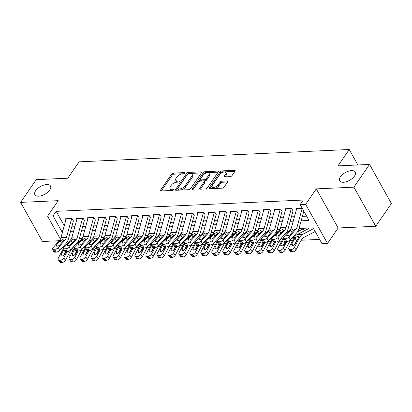 <?xml version="1.0" encoding="UTF-8"?>
<svg xmlns="http://www.w3.org/2000/svg" width="412" height="412" viewBox="0 0 412 412"><rect width="100%" height="100%" fill="white"/><g stroke="black" fill="none" stroke-linecap="round" stroke-linejoin="round"><path stroke-width="0.62" d="M185.091 173.179A0.958 0.479 -29.2 0 0 185.173 172.746A0.958 0.479 -29.2 0 0 184.767 172.587L173.313 173.112A1.37 0.68 -29.2 0 0 171.624 174.055L160.567 190.123A1.37 0.68 -29.2 0 0 160.448 190.741A1.37 0.68 -29.2 0 0 161.03 190.967L172.484 190.442A0.958 0.479 -29.2 0 0 173.668 189.783A0.958 0.479 -29.2 0 0 173.751 189.35A0.958 0.479 -29.2 0 0 173.344 189.196L171.861 189.263A4.383 2.178 -29.2 0 1 170.002 188.542A4.383 2.178 -29.2 0 1 170.377 186.564L171.299 185.225A4.383 2.178 -29.2 0 1 176.712 182.207L178.195 182.14A0.958 0.479 -29.2 0 0 179.38 181.481A0.958 0.479 -29.2 0 0 179.462 181.048A0.958 0.479 -29.2 0 0 179.055 180.894L177.572 180.961A4.383 2.178 -29.2 0 1 175.713 180.24A4.383 2.178 -29.2 0 1 176.089 178.262L177.011 176.923A4.383 2.178 -29.2 0 1 182.428 173.905L183.907 173.838A0.958 0.479 -29.2 0 0 185.091 173.179L184.767 172.587M340.42 176.774A8.93 4.439 -29.2 0 0 339.653 180.806A8.93 4.439 -29.2 0 0 346.451 181.702A8.93 4.439 -29.2 0 0 354.474 176.13A8.93 4.439 -29.2 0 0 355.242 172.092A8.93 4.439 -29.2 0 0 348.444 171.201A8.93 4.439 -29.2 0 0 340.42 176.774M35.669 190.684A8.93 4.439 -29.2 0 0 34.907 194.722A8.93 4.439 -29.2 0 0 41.705 195.612A8.93 4.439 -29.2 0 0 49.728 190.045A8.93 4.439 -29.2 0 0 50.496 186.008A8.93 4.439 -29.2 0 0 43.698 185.117A8.93 4.439 -29.2 0 0 35.669 190.684M230.267 176.609A1.37 0.68 -29.2 0 0 231.956 175.667L235.061 171.16A1.37 0.68 -29.2 0 0 235.18 170.537A1.37 0.68 -29.2 0 0 234.598 170.316L221.877 170.892A1.37 0.68 -29.2 0 0 220.183 171.835L209.126 187.903A1.37 0.68 -29.2 0 0 209.008 188.526A1.37 0.68 -29.2 0 0 209.59 188.748L222.31 188.166A1.37 0.68 -29.2 0 0 224.004 187.228L227.748 181.78A1.37 0.68 -29.2 0 0 227.867 181.162A1.37 0.68 -29.2 0 0 227.285 180.935L221.841 181.187A1.37 0.68 -29.2 0 0 220.152 182.13L218.293 184.828A3.662 1.823 -29.2 0 1 215.002 187.115A3.662 1.823 -29.2 0 1 212.211 186.749A3.662 1.823 -29.2 0 1 212.525 185.091L219.802 174.513A3.662 1.823 -29.2 0 1 223.098 172.226A3.662 1.823 -29.2 0 1 225.884 172.592A3.662 1.823 -29.2 0 1 225.57 174.25L224.36 176.012A1.37 0.68 -29.2 0 0 224.241 176.63A1.37 0.68 -29.2 0 0 224.823 176.856L230.267 176.609M369.549 164.429L391.4 203.533L375.754 226.27L353.903 187.166L369.549 164.429L337.974 165.871L349.237 149.505L79.083 161.839L67.82 178.205L36.246 179.647L20.6 202.385L58.21 200.67L47.576 216.13L53.066 215.878L56.192 211.33L303.289 200.047L300.157 204.594L305.647 204.347L327.504 243.451L322.014 243.698L313.151 227.846L299.04 228.49M353.903 187.166L316.287 188.887L305.647 204.347M201.535 172.69A1.37 0.68 -29.2 0 0 201.653 172.072A1.37 0.68 -29.2 0 0 201.071 171.845L188.351 172.427A1.37 0.68 -29.2 0 0 186.662 173.37L175.605 189.438A1.37 0.68 -29.2 0 0 175.486 190.056A1.37 0.68 -29.2 0 0 176.068 190.277L188.789 189.7A1.37 0.68 -29.2 0 0 190.478 188.758L201.535 172.69L201.071 171.845M218.144 172.149L205.706 172.716L205.114 171.66L217.835 171.078A1.37 0.68 -29.2 0 1 218.417 171.304A1.37 0.68 -29.2 0 1 218.298 171.922L207.241 187.99A1.37 0.68 -29.2 0 1 205.547 188.933L200.103 189.18L199.64 188.341A1.37 0.68 -29.2 0 0 199.521 188.959A1.37 0.68 -29.2 0 0 200.103 189.18M199.64 188.341L204.125 181.821A1.37 0.68 -29.2 0 0 204.244 181.203A1.37 0.68 -29.2 0 0 203.662 180.976L200.052 181.141A1.37 0.68 -29.2 0 0 198.357 182.083L193.692 188.871A0.958 0.479 -29.2 0 1 192.826 189.469A0.958 0.479 -29.2 0 1 192.1 189.371A0.958 0.479 -29.2 0 1 192.183 188.938L203.42 172.602A1.37 0.68 -29.2 0 1 205.114 171.66M20.6 202.385L42.451 241.489L59.292 240.721M314.655 231.776L315.329 231.745M73.485 221.11L72.007 218.468L65.42 218.767L65.93 219.678M84.465 220.605L82.987 217.963L76.4 218.267L76.91 219.179M95.45 220.106L93.972 217.464L87.38 217.763L87.895 218.679M106.43 219.606L104.952 216.959L98.365 217.263L98.875 218.175M117.41 219.102L115.937 216.46L109.345 216.763L109.855 217.675M128.395 218.602L126.917 215.96L120.33 216.259L120.84 217.175M139.374 218.097L137.896 215.455L131.31 215.759L131.819 216.671M150.359 217.598L148.881 214.956L142.289 215.255L142.804 216.171M161.339 217.098L159.861 214.456L153.274 214.755L153.784 215.667M172.319 216.594L170.846 213.952L164.254 214.255L164.764 215.167M183.304 216.094L181.826 213.452L175.239 213.751L175.749 214.667M194.284 215.594L192.806 212.953L186.219 213.251L186.729 214.163M205.269 215.09L203.791 212.448L197.199 212.752L197.714 213.663M216.249 214.59L214.77 211.948L208.184 212.247L208.693 213.164M227.228 214.091L225.755 211.449L219.163 211.747L219.673 212.659M238.213 213.586L236.735 210.944L230.148 211.248L230.658 212.159M249.193 213.086L247.715 210.444L241.128 210.743L241.638 211.66M260.178 212.587L258.7 209.94L252.108 210.244L252.623 211.155M271.158 212.082L269.68 209.44L263.093 209.744L263.603 210.656M282.138 211.583L280.665 208.941L274.073 209.239L274.583 210.156M293.123 211.078L291.644 208.436L285.058 208.74L285.567 209.651M56.192 211.33L64.257 225.755M71.765 226.878L74.83 226.734M82.745 226.373L85.809 226.234M93.73 225.874L96.794 225.735M104.71 225.374L107.774 225.23M115.695 224.87L118.759 224.731M126.675 224.37L129.739 224.231M137.654 223.87L140.719 223.726M148.639 223.366L151.704 223.227M159.619 222.866L162.683 222.727M170.604 222.362L173.668 222.222M181.584 221.862L184.648 221.723M192.564 221.362L195.628 221.223M203.549 220.858L206.613 220.719M214.528 220.358L217.593 220.219M225.513 219.859L228.578 219.714M236.493 219.354L239.557 219.215M247.473 218.854L250.542 218.715M258.458 218.355L261.522 218.211M269.438 217.85L272.502 217.711M280.423 217.351L283.487 217.212M291.402 216.851L294.467 216.707M302.382 216.346L306.616 216.156M296.547 209.152L296.037 208.235L302.037 207.962M81.437 250.28L83.96 250.161M92.417 249.775L94.945 249.662M103.402 249.275L105.925 249.162M114.382 248.776L116.905 248.657M125.366 248.271L127.89 248.158M136.346 247.772L138.87 247.658M147.331 247.272L149.855 247.154M158.311 246.767L160.835 246.654M169.291 246.268L171.814 246.155M180.276 245.768L182.799 245.65M191.256 245.264L193.779 245.15M202.24 244.764L204.764 244.646M213.22 244.259L215.744 244.146M224.2 243.76L226.724 243.647M235.185 243.26L237.709 243.142M246.165 242.756L248.688 242.642M257.15 242.256L259.673 242.143M268.13 241.756L270.653 241.638M279.109 241.252L281.633 241.138M290.094 240.752L292.618 240.639M296.599 240.453L297.119 240.433M301.074 240.253L319.609 239.403M304.205 230.911L303.459 229.577M357.879 164.965L349.237 149.505M316.287 188.887L338.144 227.985L375.754 226.27M338.144 227.985L327.504 243.451M70.596 255.177L69.427 255.229L68.747 254.013M301.157 220.806L309.015 220.451L300.157 204.594M53.066 215.878L61.924 231.729L62.619 231.698M70.534 231.338L73.604 231.199M81.519 230.833L84.584 230.694M92.499 230.334L95.563 230.195M103.484 229.834L106.548 229.695M114.464 229.33L117.528 229.19M125.444 228.83L128.513 228.691M136.429 228.33L139.493 228.186M147.408 227.826L150.473 227.687M158.393 227.326L161.458 227.187M169.373 226.827L172.437 226.682M180.353 226.322L183.422 226.183M191.338 225.822L194.402 225.683M202.318 225.318L205.382 225.179M213.303 224.818L216.367 224.679M224.282 224.319L227.347 224.18M235.267 223.814L238.332 223.675M246.247 223.314L249.312 223.175M257.227 222.815L260.291 222.676M268.212 222.31L271.276 222.171M279.192 221.81L282.256 221.671M290.177 221.311L293.241 221.167M64.571 246.541L64.045 245.598M60.425 239.125L47.576 216.13M67.408 241.54L68.047 242.683M71.6 249.044L72.749 251.099M290.908 228.861L288.06 228.995M279.928 229.366L277.075 229.494M268.943 229.865L266.095 229.994M257.964 230.365L255.116 230.499M246.979 230.869L244.131 230.998M235.999 231.369L233.151 231.498M225.019 231.868L222.166 232.002M214.034 232.373L211.186 232.502M203.054 232.873L200.201 233.001M192.069 233.372L189.221 233.506M181.089 233.877L178.242 234.006M170.11 234.377L167.257 234.505M159.125 234.881L156.277 235.01M148.145 235.381L145.292 235.51M137.16 235.88L134.312 236.014M126.18 236.385L123.332 236.514M115.2 236.885L112.347 237.013M104.215 237.384L101.367 237.518M93.236 237.889L90.383 238.018M82.251 238.388L79.403 238.517M71.271 238.888L68.423 239.022M63.067 230.066L61.924 231.729M175.713 180.24L176.305 181.295A4.383 2.178 -29.2 0 0 178.164 182.016L177.572 180.961M178.746 181.991L178.164 182.016M170.002 188.542L170.594 189.597A4.383 2.178 -29.2 0 0 172.453 190.318L171.861 189.263M173.035 190.293L172.453 190.318M184.463 173.689L173.905 174.168A1.37 0.68 -29.2 0 0 172.216 175.11L161.313 190.952M201.38 172.916L188.943 173.483A1.37 0.68 -29.2 0 0 187.249 174.425L176.351 190.267M188.681 173.622A0.958 0.479 -29.2 0 0 187.496 174.281L177.788 188.387A0.958 0.479 -29.2 0 0 177.706 188.82A0.958 0.479 -29.2 0 0 178.113 188.974L179.673 188.902A4.383 2.178 -29.2 0 0 185.091 185.889L191.724 176.248A4.383 2.178 -29.2 0 0 192.1 174.271A4.383 2.178 -29.2 0 0 190.241 173.55L188.681 173.622M177.706 188.82L178.298 189.875A0.958 0.479 -29.2 0 0 178.705 190.03L178.113 188.974M192.1 174.271L192.692 175.327A4.383 2.178 -29.2 0 1 192.316 177.304L185.683 186.945A4.383 2.178 -29.2 0 1 180.265 189.963L178.705 190.03M200.387 189.17L204.718 182.877A1.37 0.68 -29.2 0 0 204.836 182.258L204.244 181.203M193.285 189.247L204.012 173.658L203.42 172.602M208.781 175.059A3.662 1.823 -29.2 0 0 209.095 173.406A3.662 1.823 -29.2 0 0 206.304 173.035A3.662 1.823 -29.2 0 0 203.013 175.321L200.448 179.05A1.37 0.68 -29.2 0 0 200.33 179.668A1.37 0.68 -29.2 0 0 200.912 179.895L204.522 179.73A1.37 0.68 -29.2 0 0 206.216 178.787L208.781 175.059L209.368 176.115A3.662 1.823 -29.2 0 0 209.682 174.461L209.095 173.406M200.33 179.668L200.922 180.724A1.37 0.68 -29.2 0 0 201.499 180.95L200.912 179.895M209.368 176.115L206.803 179.843A1.37 0.68 -29.2 0 1 205.114 180.786L201.499 180.95M205.706 172.716A1.37 0.68 -29.2 0 0 204.012 173.658M225.884 172.592L226.476 173.653A3.662 1.823 -29.2 0 1 226.162 175.306L225.107 176.846M212.211 186.749L212.803 187.805A3.662 1.823 -29.2 0 0 215.589 188.171A3.662 1.823 -29.2 0 0 218.885 185.884L218.293 184.828M227.594 182.006L222.434 182.243A1.37 0.68 -29.2 0 0 220.739 183.185L218.885 185.884M234.902 171.382L222.47 171.953A1.37 0.68 -29.2 0 0 220.775 172.896L209.873 188.737M77.183 218.231A4.882 3.008 87.4 0 0 77.07 218.602L71.951 237.183A6.978 4.295 -92.6 0 1 70.55 239.918L63.839 247.344A2.791 1.164 -23.6 0 0 63.479 248.364L58.283 258.19A2.791 1.591 -35.4 0 0 58.205 259.709A2.791 1.591 -35.4 0 0 59.385 260.163L61.048 262.495A2.791 1.591 144.6 0 1 59.869 262.047L58.205 259.709M80.695 240.34L77.925 241.793M67.11 251.634L63.778 257.943L65.436 260.276A2.791 1.591 144.6 0 1 62.145 262.449L61.048 262.495M74.51 247.288L72.543 248.318A6.978 4.295 87.4 0 0 70.715 250.29L65.436 260.276M62.145 262.449L60.487 260.111L59.385 260.163M60.487 260.111A2.791 1.591 -35.4 0 0 63.778 257.943M63.917 249.363L61.239 254.42A2.23 1.272 144.6 0 0 61.177 255.636A2.23 1.272 144.6 0 0 62.124 255.996A2.23 1.272 144.6 0 0 64.756 254.261L66.116 251.68M65.58 251.691L63.572 255.486M71.693 218.478A4.882 3.008 87.4 0 0 71.58 218.849L66.461 237.436A6.978 4.295 -92.6 0 1 65.055 240.165L58.349 247.597L59.616 250.501A2.791 1.164 156.4 0 1 56.032 252.144L54.765 249.239A2.791 1.164 -23.6 0 0 58.349 247.597M73.351 221.115L68.433 238.975A10.465 6.443 -92.6 0 1 66.327 243.075L59.616 250.501M66.203 218.731A4.882 3.008 87.4 0 0 66.09 219.102L60.971 237.688A6.978 4.295 -92.6 0 1 59.565 240.417L52.86 247.849A2.791 1.164 -23.6 0 0 52.499 248.863A2.791 1.164 -23.6 0 0 53.663 249.286L54.765 249.239M53.663 249.286L54.935 252.196L56.032 252.144M54.935 252.196A2.791 1.164 156.4 0 1 53.766 251.768L52.499 248.863M61.403 243.168L60.039 240.943L62.876 239.537L63.875 240.222L59.864 244.872A2.23 0.927 156.4 0 1 56.995 246.18A2.23 0.927 156.4 0 1 56.058 245.846A2.23 0.927 156.4 0 1 56.346 245.032L56.851 246.185M60.039 240.943L56.346 245.032M63.814 239.887L63.875 240.222L65.055 240.165M88.168 217.727A4.882 3.008 87.4 0 0 88.05 218.097L82.936 236.684A6.978 4.295 -92.6 0 1 81.53 239.413L74.824 246.845A2.791 1.164 -23.6 0 0 74.459 247.859L69.267 257.691A2.791 1.591 -35.4 0 0 69.19 259.21A2.791 1.591 -35.4 0 0 70.37 259.658L72.028 261.996A2.791 1.591 144.6 0 1 70.849 261.543L69.19 259.21M91.675 239.835L88.904 241.288M78.089 251.135L74.757 257.438L76.416 259.776A2.791 1.591 144.6 0 1 73.13 261.944L72.028 261.996M85.495 246.788L83.528 247.818A6.978 4.295 87.4 0 0 81.694 249.79L76.416 259.776M73.13 261.944L71.467 259.612L70.37 259.658M71.467 259.612A2.791 1.591 -35.4 0 0 74.757 257.438M74.896 248.858L72.224 253.921A2.23 1.272 144.6 0 0 72.162 255.136A2.23 1.272 144.6 0 0 73.104 255.497A2.23 1.272 144.6 0 0 75.736 253.761L77.101 251.181M76.565 251.186L74.557 254.987M99.148 217.227A4.882 3.008 87.4 0 0 99.035 217.598L93.915 236.179A6.978 4.295 -92.6 0 1 92.509 238.914L85.804 246.345A2.791 1.164 -23.6 0 0 85.444 247.36L80.247 257.191A2.791 1.591 -35.4 0 0 80.17 258.705A2.791 1.591 -35.4 0 0 81.349 259.158L83.013 261.496A2.791 1.591 144.6 0 1 81.834 261.043L80.17 258.705M102.66 239.336L99.884 240.788M89.069 250.635L85.737 256.939L87.401 259.277A2.791 1.591 144.6 0 1 84.11 261.445L83.013 261.496M96.475 246.288L94.508 247.318A6.978 4.295 87.4 0 0 92.679 249.286L87.401 259.277M84.11 261.445L82.446 259.107L81.349 259.158M82.446 259.107A2.791 1.591 -35.4 0 0 85.737 256.939M85.881 248.359L83.203 253.421A2.23 1.272 144.6 0 0 83.142 254.631A2.23 1.272 144.6 0 0 84.089 254.997A2.23 1.272 144.6 0 0 86.721 253.256L88.08 250.681M87.545 250.687L85.536 254.482M110.133 216.727A4.882 3.008 87.4 0 0 110.014 217.098L104.9 235.679A6.978 4.295 -92.6 0 1 103.494 238.414L96.784 245.84A2.791 1.164 -23.6 0 0 96.423 246.86L91.232 256.686A2.791 1.591 -35.4 0 0 91.15 258.206A2.791 1.591 -35.4 0 0 92.334 258.659L93.993 260.992A2.791 1.591 144.6 0 1 92.813 260.538L91.15 258.206M113.64 238.836L110.869 240.289M100.054 250.13L96.722 256.439L98.38 258.772A2.791 1.591 144.6 0 1 95.09 260.945L93.993 260.992M107.46 245.784L105.493 246.814A6.978 4.295 87.4 0 0 103.659 248.786L98.38 258.772M95.09 260.945L93.431 258.607L92.334 258.659M93.431 258.607A2.791 1.591 -35.4 0 0 96.722 256.439M96.861 247.859L94.188 252.917A2.23 1.272 144.6 0 0 94.127 254.132A2.23 1.272 144.6 0 0 95.069 254.492A2.23 1.272 144.6 0 0 97.701 252.757L99.065 250.177M98.53 250.182L96.521 253.983M121.113 216.223A4.882 3.008 87.4 0 0 120.999 216.594L115.88 235.18A6.978 4.295 -92.6 0 1 114.474 237.909L107.769 245.341A2.791 1.164 -23.6 0 0 107.408 246.355L102.212 256.187A2.791 1.591 -35.4 0 0 102.135 257.701A2.791 1.591 -35.4 0 0 103.314 258.154L104.978 260.492A2.791 1.591 144.6 0 1 103.793 260.039L102.135 257.701M124.625 238.332L121.849 239.784M111.034 249.631L107.702 255.934L109.365 258.272A2.791 1.591 144.6 0 1 106.075 260.441L104.978 260.492M118.44 245.284L116.472 246.314A6.978 4.295 87.4 0 0 114.644 248.287L109.365 258.272M106.075 260.441L104.411 258.108L103.314 258.154M104.411 258.108A2.791 1.591 -35.4 0 0 107.702 255.934M107.841 247.355L105.168 252.417A2.23 1.272 144.6 0 0 105.106 253.627A2.23 1.272 144.6 0 0 106.049 253.993A2.23 1.272 144.6 0 0 108.68 252.257L110.045 249.677M109.51 249.682L107.501 253.483M82.678 217.979A4.882 3.008 87.4 0 0 82.56 218.35L77.446 236.936A6.978 4.295 -92.6 0 1 76.04 239.666L69.329 247.097L70.601 250.002A2.791 1.164 156.4 0 1 67.012 251.644L65.745 248.735A2.791 1.164 -23.6 0 0 69.329 247.097M84.331 220.611L79.413 238.476A10.465 6.443 -92.6 0 1 77.307 242.57L70.601 250.002M65.915 251.691A2.791 1.164 156.4 0 1 64.746 251.268L63.479 248.364A2.791 1.164 -23.6 0 0 64.648 248.786L65.915 251.691L67.012 251.644M64.648 248.786L65.745 248.735M72.383 242.663L71.019 240.443L73.856 239.032L74.855 239.722L70.843 244.368A2.23 0.927 156.4 0 1 67.975 245.681A2.23 0.927 156.4 0 1 67.043 245.341A2.23 0.927 156.4 0 1 67.331 244.532L67.836 245.686M71.019 240.443L67.331 244.532M74.793 239.382L74.855 239.722L76.04 239.666M93.658 217.479A4.882 3.008 87.4 0 0 93.545 217.85L88.425 236.431A6.978 4.295 -92.6 0 1 87.02 239.166L80.314 246.592L81.581 249.502A2.791 1.164 156.4 0 1 77.997 251.14L76.725 248.235A2.791 1.164 -23.6 0 0 80.314 246.592M95.316 220.111L90.398 237.971A10.465 6.443 -92.6 0 1 88.292 242.071L81.581 249.502M76.9 251.191A2.791 1.164 156.4 0 1 75.731 250.769L74.459 247.859A2.791 1.164 -23.6 0 0 75.628 248.287L76.9 251.191L77.997 251.14M75.628 248.287L76.725 248.235M83.363 242.163L82.003 239.944L84.841 238.533L85.835 239.218L81.828 243.868A2.23 0.927 156.4 0 1 78.96 245.181A2.23 0.927 156.4 0 1 78.023 244.841A2.23 0.927 156.4 0 1 78.311 244.028L78.816 245.181M82.003 239.944L78.311 244.028M85.773 238.883L85.835 239.218L87.02 239.166M104.638 216.975A4.882 3.008 87.4 0 0 104.524 217.345L99.405 235.932A6.978 4.295 -92.6 0 1 98.005 238.661L91.294 246.093L92.566 248.997A2.791 1.164 156.4 0 1 88.977 250.64L87.71 247.73A2.791 1.164 -23.6 0 0 91.294 246.093M106.296 219.611L101.378 237.472A10.465 6.443 -92.6 0 1 99.271 241.571L92.566 248.997M87.88 250.692A2.791 1.164 156.4 0 1 86.711 250.264L85.444 247.36A2.791 1.164 -23.6 0 0 86.613 247.782L87.88 250.692L88.977 250.64M86.613 247.782L87.71 247.73M94.348 241.664L92.983 239.439L95.821 238.033L96.82 238.718L92.808 243.368A2.23 0.927 156.4 0 1 89.94 244.677A2.23 0.927 156.4 0 1 89.007 244.342A2.23 0.927 156.4 0 1 89.296 243.528L89.795 244.682M92.983 239.439L89.296 243.528M96.758 238.378L96.82 238.718L98.005 238.661M115.623 216.475A4.882 3.008 87.4 0 0 115.504 216.846L110.39 235.427A6.978 4.295 -92.6 0 1 108.984 238.162L102.279 245.593L103.546 248.498A2.791 1.164 156.4 0 1 99.962 250.136L98.689 247.231A2.791 1.164 -23.6 0 0 102.279 245.593M117.281 219.107L112.363 236.972A10.465 6.443 -92.6 0 1 110.251 241.066L103.546 248.498M98.859 250.187A2.791 1.164 156.4 0 1 97.695 249.765L96.423 246.86A2.791 1.164 -23.6 0 0 97.593 247.282L98.859 250.187L99.962 250.136M97.593 247.282L98.689 247.231M105.328 241.159L103.963 238.939L106.806 237.528L107.8 238.213L103.788 242.864A2.23 0.927 156.4 0 1 100.919 244.177A2.23 0.927 156.4 0 1 99.987 243.837A2.23 0.927 156.4 0 1 100.276 243.023L100.78 244.182M103.963 238.939L100.276 243.023M107.738 237.879L107.8 238.213L108.984 238.162M132.092 215.723A4.882 3.008 87.4 0 0 131.979 216.094L126.86 234.675A6.978 4.295 -92.6 0 1 125.459 237.41L118.749 244.841A2.791 1.164 -23.6 0 0 118.388 245.856L113.192 255.687A2.791 1.591 -35.4 0 0 113.115 257.201A2.791 1.591 -35.4 0 0 114.294 257.654L115.957 259.993A2.791 1.591 144.6 0 1 114.778 259.539L113.115 257.201M135.605 237.832L132.834 239.284M122.019 249.131L118.687 255.435L120.345 257.773A2.791 1.591 144.6 0 1 117.054 259.941L115.957 259.993M129.419 244.785L127.452 245.815A6.978 4.295 87.4 0 0 125.624 247.782L120.345 257.773M117.054 259.941L115.396 257.603L114.294 257.654M115.396 257.603A2.791 1.591 -35.4 0 0 118.687 255.435M118.826 246.855L116.153 251.917A2.23 1.272 144.6 0 0 116.086 253.128A2.23 1.272 144.6 0 0 117.034 253.488A2.23 1.272 144.6 0 0 119.665 251.753L121.025 249.178M120.489 249.183L118.486 252.978M126.602 215.976A4.882 3.008 87.4 0 0 126.489 216.346L121.37 234.928A6.978 4.295 -92.6 0 1 119.964 237.662L113.259 245.088L114.526 247.998A2.791 1.164 156.4 0 1 110.941 249.636L109.674 246.731A2.791 1.164 -23.6 0 0 113.259 245.088M128.261 218.607L123.343 236.467A10.465 6.443 -92.6 0 1 121.236 240.567L114.526 247.998M109.844 249.687A2.791 1.164 156.4 0 1 108.675 249.265L107.408 246.355A2.791 1.164 -23.6 0 0 108.572 246.778L109.844 249.687L110.941 249.636M108.572 246.778L109.674 246.731M116.313 240.66L114.948 238.44L117.786 237.029L118.785 237.714L114.773 242.364A2.23 0.927 156.4 0 1 111.904 243.677A2.23 0.927 156.4 0 1 110.967 243.338A2.23 0.927 156.4 0 1 111.255 242.524L111.76 243.677M114.948 238.44L111.255 242.524M118.723 237.379L118.785 237.714L119.964 237.662M143.077 215.224A4.882 3.008 87.4 0 0 142.959 215.594L137.845 234.176A6.978 4.295 -92.6 0 1 136.439 236.91L129.734 244.337A2.791 1.164 -23.6 0 0 129.373 245.356L124.177 255.183A2.791 1.591 -35.4 0 0 124.1 256.702A2.791 1.591 -35.4 0 0 125.279 257.155L126.937 259.488A2.791 1.591 144.6 0 1 125.758 259.035L124.1 256.702M146.584 237.333L143.814 238.785M132.999 248.627L129.667 254.935L131.325 257.268A2.791 1.591 144.6 0 1 128.039 259.442L126.937 259.488M140.404 244.28L138.437 245.31A6.978 4.295 87.4 0 0 136.604 247.282L131.325 257.268M128.039 259.442L126.376 257.103L125.279 257.155M126.376 257.103A2.791 1.591 -35.4 0 0 129.667 254.935M129.806 246.355L127.133 251.413A2.23 1.272 144.6 0 0 127.071 252.628A2.23 1.272 144.6 0 0 128.014 252.989A2.23 1.272 144.6 0 0 130.645 251.253L132.01 248.673M131.474 248.678L129.466 252.479M137.587 215.471A4.882 3.008 87.4 0 0 137.469 215.842L132.355 234.428A6.978 4.295 -92.6 0 1 130.949 237.157L124.239 244.589L125.511 247.494A2.791 1.164 156.4 0 1 121.921 249.136L120.654 246.227A2.791 1.164 -23.6 0 0 124.239 244.589M139.241 218.108L134.322 235.968A10.465 6.443 -92.6 0 1 132.216 240.067L125.511 247.494M120.824 249.183A2.791 1.164 156.4 0 1 119.655 248.76L118.388 245.856A2.791 1.164 -23.6 0 0 119.557 246.278L120.824 249.183L121.921 249.136M119.557 246.278L120.654 246.227M127.293 240.16L125.928 237.935L128.765 236.529L129.765 237.214L125.753 241.865A2.23 0.927 156.4 0 1 122.884 243.173A2.23 0.927 156.4 0 1 121.952 242.838A2.23 0.927 156.4 0 1 122.24 242.024L122.745 243.178M125.928 237.935L122.24 242.024M129.703 236.874L129.765 237.214L130.949 237.157M154.057 214.719A4.882 3.008 87.4 0 0 153.944 215.09L148.825 233.676A6.978 4.295 -92.6 0 1 147.419 236.406L140.713 243.837A2.791 1.164 -23.6 0 0 140.353 244.852L135.157 254.683A2.791 1.591 -35.4 0 0 135.079 256.197A2.791 1.591 -35.4 0 0 136.259 256.65L137.922 258.988A2.791 1.591 144.6 0 1 136.743 258.535L135.079 256.197M157.569 236.828L154.794 238.28M143.979 248.127L140.647 254.431L142.31 256.769A2.791 1.591 144.6 0 1 139.019 258.937L137.922 258.988M151.384 243.78L149.417 244.81A6.978 4.295 87.4 0 0 147.589 246.783L142.31 256.769M139.019 258.937L137.356 256.604L136.259 256.65M137.356 256.604A2.791 1.591 -35.4 0 0 140.647 254.431M140.791 245.851L138.113 250.913A2.23 1.272 144.6 0 0 138.051 252.123A2.23 1.272 144.6 0 0 138.998 252.489A2.23 1.272 144.6 0 0 141.63 250.754L142.99 248.173M142.454 248.178L140.446 251.979M148.567 214.971A4.882 3.008 87.4 0 0 148.454 215.342L143.335 233.923A6.978 4.295 -92.6 0 1 141.929 236.658L135.224 244.089L136.49 246.994A2.791 1.164 156.4 0 1 132.906 248.632L131.634 245.727A2.791 1.164 -23.6 0 0 135.224 244.089M150.226 217.603L145.307 235.463A10.465 6.443 -92.6 0 1 143.201 239.563L136.49 246.994M131.809 248.683A2.791 1.164 156.4 0 1 130.64 248.261L129.373 245.356A2.791 1.164 -23.6 0 0 130.537 245.779L131.809 248.683L132.906 248.632M130.537 245.779L131.634 245.727M138.272 239.655L136.913 237.436L139.75 236.025L140.744 236.709L136.738 241.36A2.23 0.927 156.4 0 1 133.869 242.673A2.23 0.927 156.4 0 1 132.932 242.333A2.23 0.927 156.4 0 1 133.22 241.52L133.725 242.673M136.913 237.436L133.22 241.52M140.683 236.375L140.744 236.709L141.929 236.658M165.042 214.219A4.882 3.008 87.4 0 0 164.924 214.59L159.81 233.171A6.978 4.295 -92.6 0 1 158.404 235.906L151.693 243.338A2.791 1.164 -23.6 0 0 151.333 244.352L146.142 254.183A2.791 1.591 -35.4 0 0 146.059 255.698A2.791 1.591 -35.4 0 0 147.244 256.151L148.902 258.489A2.791 1.591 144.6 0 1 147.723 258.036L146.059 255.698M168.549 236.328L165.778 237.781M154.963 247.627L151.631 253.931L153.29 256.269A2.791 1.591 144.6 0 1 149.999 258.437L148.902 258.489M162.369 243.281L160.402 244.311A6.978 4.295 87.4 0 0 158.569 246.278L153.29 256.269M149.999 258.437L148.341 256.099L147.244 256.151M148.341 256.099A2.791 1.591 -35.4 0 0 151.631 253.931M151.77 245.351L149.098 250.408A2.23 1.272 144.6 0 0 149.036 251.624A2.23 1.272 144.6 0 0 149.978 251.984A2.23 1.272 144.6 0 0 152.61 250.249L153.975 247.674M153.439 247.679L151.431 251.475M159.547 214.467A4.882 3.008 87.4 0 0 159.434 214.843L154.315 233.424A6.978 4.295 -92.6 0 1 152.914 236.158L146.203 243.585L147.475 246.494A2.791 1.164 156.4 0 1 143.886 248.132L142.619 245.228A2.791 1.164 -23.6 0 0 146.203 243.585M161.205 217.103L156.287 234.964A10.465 6.443 -92.6 0 1 154.181 239.063L147.475 246.494M142.789 248.184A2.791 1.164 156.4 0 1 141.62 247.761L140.353 244.852A2.791 1.164 -23.6 0 0 141.522 245.274L142.789 248.184L143.886 248.132M141.522 245.274L142.619 245.228M149.257 239.156L147.893 236.936L150.73 235.525L151.729 236.21L147.717 240.86A2.23 0.927 156.4 0 1 144.849 242.174A2.23 0.927 156.4 0 1 143.917 241.834A2.23 0.927 156.4 0 1 144.205 241.02L144.705 242.174M147.893 236.936L144.205 241.02M151.667 235.875L151.729 236.21L152.914 236.158M176.022 213.715A4.882 3.008 87.4 0 0 175.909 214.085L170.789 232.672A6.978 4.295 -92.6 0 1 169.383 235.407L162.678 242.833A2.791 1.164 -23.6 0 0 162.318 243.853L157.121 253.679A2.791 1.591 -35.4 0 0 157.044 255.198A2.791 1.591 -35.4 0 0 158.223 255.651L159.887 257.984A2.791 1.591 144.6 0 1 158.702 257.531L157.044 255.198M179.534 235.829L176.758 237.281M165.943 247.123L162.611 253.432L164.275 255.764A2.791 1.591 144.6 0 1 160.984 257.933L159.887 257.984M173.349 242.776L171.382 243.806A6.978 4.295 87.4 0 0 169.553 245.779L164.275 255.764M160.984 257.933L159.32 255.6L158.223 255.651M159.32 255.6A2.791 1.591 -35.4 0 0 162.611 253.432M162.75 244.852L160.077 249.909A2.23 1.272 144.6 0 0 160.016 251.124A2.23 1.272 144.6 0 0 160.958 251.485A2.23 1.272 144.6 0 0 163.595 249.749L164.955 247.169M164.419 247.174L162.41 250.975M187.002 213.215A4.882 3.008 87.4 0 0 186.888 213.586L181.769 232.172A6.978 4.295 -92.6 0 1 180.368 234.902L173.658 242.333A2.791 1.164 -23.6 0 0 173.298 243.348L168.101 253.179A2.791 1.591 -35.4 0 0 168.024 254.693A2.791 1.591 -35.4 0 0 169.203 255.146L170.867 257.485A2.791 1.591 144.6 0 1 169.687 257.031L168.024 254.693M190.514 235.324L187.743 236.776M176.928 246.623L173.596 252.927L175.255 255.265A2.791 1.591 144.6 0 1 171.964 257.433L170.867 257.485M184.329 242.277L182.362 243.307A6.978 4.295 87.4 0 0 180.533 245.279L175.255 255.265M171.964 257.433L170.305 255.095L169.203 255.146M170.305 255.095A2.791 1.591 -35.4 0 0 173.596 252.927M173.735 244.347L171.062 249.409A2.23 1.272 144.6 0 0 170.995 250.62A2.23 1.272 144.6 0 0 171.943 250.985A2.23 1.272 144.6 0 0 174.575 249.25L175.939 246.67M175.399 246.675L173.395 250.475M184.277 242.848L179.086 252.674A2.791 1.591 -35.4 0 0 179.009 254.194A2.791 1.591 -35.4 0 0 180.188 254.647L181.847 256.98A2.791 1.591 144.6 0 1 180.667 256.532L179.009 254.194M201.494 234.825L198.723 236.277M187.908 246.124L184.576 252.427L186.239 254.76A2.791 1.591 144.6 0 1 182.949 256.933L181.847 256.98M195.314 241.772L193.346 242.802A6.978 4.295 87.4 0 0 191.513 244.774L186.239 254.76M182.949 256.933L181.285 254.595L180.188 254.647M181.285 254.595A2.791 1.591 -35.4 0 0 184.576 252.427M184.715 243.847L182.042 248.905A2.23 1.272 144.6 0 0 181.98 250.12A2.23 1.272 144.6 0 0 182.923 250.481A2.23 1.272 144.6 0 0 185.555 248.745L186.919 246.17M186.384 246.175L184.375 249.971M208.966 212.211A4.882 3.008 87.4 0 0 208.853 212.582L203.734 231.168A6.978 4.295 -92.6 0 1 202.328 233.898L195.623 241.329A2.791 1.164 -23.6 0 0 195.262 242.344L190.066 252.175A2.791 1.591 -35.4 0 0 189.989 253.694A2.791 1.591 -35.4 0 0 191.168 254.147L192.831 256.48A2.791 1.591 144.6 0 1 191.652 256.027L189.989 253.694M212.479 234.325L209.703 235.777M198.888 245.619L195.556 251.923L197.219 254.261A2.791 1.591 144.6 0 1 193.928 256.429L192.831 256.48M206.294 241.272L204.326 242.302A6.978 4.295 87.4 0 0 202.498 244.275L197.219 254.261M193.928 256.429L192.27 254.096L191.168 254.147M192.27 254.096A2.791 1.591 -35.4 0 0 195.556 251.923M195.7 243.343L193.022 248.405A2.23 1.272 144.6 0 0 192.96 249.62A2.23 1.272 144.6 0 0 193.908 249.981A2.23 1.272 144.6 0 0 196.539 248.245L197.899 245.665M197.363 245.67L195.355 249.471M219.951 211.711A4.882 3.008 87.4 0 0 219.833 212.082L214.719 230.668A6.978 4.295 -92.6 0 1 213.313 233.398L206.603 240.829A2.791 1.164 -23.6 0 0 206.242 241.844L201.051 251.675A2.791 1.591 -35.4 0 0 200.968 253.189A2.791 1.591 -35.4 0 0 202.153 253.643L203.811 255.981A2.791 1.591 144.6 0 1 202.632 255.528L200.968 253.189M223.458 233.82L220.688 235.273M209.873 245.119L206.541 251.423L208.199 253.761A2.791 1.591 144.6 0 1 204.908 255.929L203.811 255.981M217.278 240.773L215.311 241.803A6.978 4.295 87.4 0 0 213.478 243.77L208.199 253.761M204.908 255.929L203.25 253.591L202.153 253.643M203.25 253.591A2.791 1.591 -35.4 0 0 206.541 251.423M206.68 242.843L204.007 247.906A2.23 1.272 144.6 0 0 203.945 249.116A2.23 1.272 144.6 0 0 204.888 249.481A2.23 1.272 144.6 0 0 207.519 247.746L208.884 245.166M208.348 245.171L206.34 248.966M230.931 211.212A4.882 3.008 87.4 0 0 230.818 211.583L225.699 230.164A6.978 4.295 -92.6 0 1 224.293 232.898L217.588 240.325A2.791 1.164 -23.6 0 0 217.227 241.344L212.031 251.171A2.791 1.591 -35.4 0 0 211.953 252.69A2.791 1.591 -35.4 0 0 213.133 253.143L214.796 255.476A2.791 1.591 144.6 0 1 213.612 255.028L211.953 252.69M234.443 233.321L231.668 234.773M220.853 244.615L217.521 250.923L219.184 253.256A2.791 1.591 144.6 0 1 215.893 255.43L214.796 255.476M228.258 240.268L226.291 241.298A6.978 4.295 87.4 0 0 224.463 243.271L219.184 253.256M215.893 255.43L214.23 253.092L213.133 253.143M214.23 253.092A2.791 1.591 -35.4 0 0 217.521 250.923M217.66 242.344L214.987 247.401A2.23 1.272 144.6 0 0 214.925 248.616A2.23 1.272 144.6 0 0 215.867 248.977A2.23 1.272 144.6 0 0 218.504 247.241L219.864 244.661M219.328 244.671L217.32 248.467M241.911 210.707A4.882 3.008 87.4 0 0 241.798 211.078L236.679 229.664A6.978 4.295 -92.6 0 1 235.278 232.394L228.567 239.825A2.791 1.164 -23.6 0 0 228.207 240.84L223.01 250.671A2.791 1.591 -35.4 0 0 222.933 252.19A2.791 1.591 -35.4 0 0 224.118 252.638L225.776 254.977A2.791 1.591 144.6 0 1 224.597 254.523L222.933 252.19M245.423 232.816L242.653 234.268M231.838 244.115L228.506 250.419L230.164 252.757A2.791 1.591 144.6 0 1 226.873 254.925L225.776 254.977M239.243 239.769L237.276 240.799A6.978 4.295 87.4 0 0 235.443 242.771L230.164 252.757M226.873 254.925L225.215 252.592L224.118 252.638M225.215 252.592A2.791 1.591 -35.4 0 0 228.506 250.419M228.645 241.839L225.972 246.901A2.23 1.272 144.6 0 0 225.905 248.117A2.23 1.272 144.6 0 0 226.852 248.477A2.23 1.272 144.6 0 0 229.484 246.742L230.849 244.162M230.308 244.167L228.305 247.967M252.896 210.208A4.882 3.008 87.4 0 0 252.783 210.578L247.663 229.16A6.978 4.295 -92.6 0 1 246.258 231.894L239.552 239.326A2.791 1.164 -23.6 0 0 239.192 240.34L233.995 250.172A2.791 1.591 -35.4 0 0 233.918 251.686A2.791 1.591 -35.4 0 0 235.097 252.139L236.756 254.477A2.791 1.591 144.6 0 1 235.576 254.024L233.918 251.686M256.403 232.317L253.632 233.769M242.817 243.616L239.485 249.919L241.149 252.257A2.791 1.591 144.6 0 1 237.858 254.425L236.756 254.477M250.223 239.269L248.256 240.299A6.978 4.295 87.4 0 0 246.422 242.266L241.149 252.257M237.858 254.425L236.194 252.087L235.097 252.139M236.194 252.087A2.791 1.591 -35.4 0 0 239.485 249.919M239.624 241.339L236.952 246.402A2.23 1.272 144.6 0 0 236.89 247.612A2.23 1.272 144.6 0 0 237.832 247.978A2.23 1.272 144.6 0 0 240.464 246.237L241.829 243.662M241.293 243.667L239.284 247.463M263.876 209.708A4.882 3.008 87.4 0 0 263.762 210.079L258.643 228.66A6.978 4.295 -92.6 0 1 257.237 231.395L250.532 238.821A2.791 1.164 -23.6 0 0 250.172 239.841L244.975 249.667A2.791 1.591 -35.4 0 0 244.898 251.186A2.791 1.591 -35.4 0 0 246.077 251.639L247.741 253.972A2.791 1.591 144.6 0 1 246.561 253.519L244.898 251.186M267.388 231.817L264.612 233.269M253.797 243.111L250.465 249.42L252.129 251.753A2.791 1.591 144.6 0 1 248.838 253.926L247.741 253.972M261.203 238.764L259.236 239.794A6.978 4.295 87.4 0 0 257.407 241.767L252.129 251.753M248.838 253.926L247.179 251.588L246.077 251.639M247.179 251.588A2.791 1.591 -35.4 0 0 250.465 249.42M250.609 240.84L247.931 245.897A2.23 1.272 144.6 0 0 247.87 247.112A2.23 1.272 144.6 0 0 248.817 247.473A2.23 1.272 144.6 0 0 251.449 245.737L252.808 243.157M252.273 243.162L250.264 246.963M274.861 209.203A4.882 3.008 87.4 0 0 274.742 209.574L269.628 228.16A6.978 4.295 -92.6 0 1 268.222 230.89L261.512 238.321A2.791 1.164 -23.6 0 0 261.151 239.336L255.96 249.167A2.791 1.591 -35.4 0 0 255.883 250.681A2.791 1.591 -35.4 0 0 257.062 251.135L258.721 253.473A2.791 1.591 144.6 0 1 257.541 253.02L255.883 250.681M278.368 231.312L275.597 232.765M264.782 242.611L261.45 248.915L263.108 251.253A2.791 1.591 144.6 0 1 259.823 253.421L258.721 253.473M272.188 238.265L270.221 239.295A6.978 4.295 87.4 0 0 268.387 241.267L263.108 251.253M259.823 253.421L258.159 251.088L257.062 251.135M258.159 251.088A2.791 1.591 -35.4 0 0 261.45 248.915M261.589 240.335L258.916 245.398A2.23 1.272 144.6 0 0 258.854 246.608A2.23 1.272 144.6 0 0 259.797 246.973A2.23 1.272 144.6 0 0 262.429 245.238L263.793 242.658M263.258 242.663L261.249 246.464M285.84 208.704A4.882 3.008 87.4 0 0 285.727 209.075L280.608 227.656A6.978 4.295 -92.6 0 1 279.202 230.39L272.497 237.822A2.791 1.164 -23.6 0 0 272.136 238.836L266.94 248.668A2.791 1.591 -35.4 0 0 266.863 250.182A2.791 1.591 -35.4 0 0 268.042 250.635L269.706 252.973A2.791 1.591 144.6 0 1 268.521 252.52L266.863 250.182M289.353 230.813L286.577 232.265M275.762 242.112L272.43 248.415L274.093 250.754A2.791 1.591 144.6 0 1 270.802 252.922L269.706 252.973M283.168 237.765L281.2 238.795A6.978 4.295 87.4 0 0 279.372 240.763L274.093 250.754M270.802 252.922L269.139 250.584L268.042 250.635M269.139 250.584A2.791 1.591 -35.4 0 0 272.43 248.415M272.569 239.835L269.896 244.898A2.23 1.272 144.6 0 0 269.834 246.108A2.23 1.272 144.6 0 0 270.777 246.469A2.23 1.272 144.6 0 0 273.413 244.733L274.773 242.158M274.238 242.163L272.229 245.959M296.82 208.204A4.882 3.008 87.4 0 0 296.707 208.575L291.593 227.156A6.978 4.295 -92.6 0 1 290.187 229.891L283.477 237.317A2.791 1.164 -23.6 0 0 283.116 238.337L277.92 248.163A2.791 1.591 -35.4 0 0 277.843 249.682A2.791 1.591 -35.4 0 0 279.027 250.136L280.685 252.468A2.791 1.591 144.6 0 1 279.506 252.015L277.843 249.682M303.428 228.691L297.562 231.765M286.747 241.607L283.415 247.916L285.073 250.249A2.791 1.591 144.6 0 1 281.782 252.422L280.685 252.468M294.539 237.06L292.185 238.291A6.978 4.295 87.4 0 0 290.352 240.263L285.073 250.249M281.782 252.422L280.124 250.084L279.027 250.136M280.124 250.084A2.791 1.591 -35.4 0 0 283.415 247.916M283.554 239.336L280.881 244.393A2.23 1.272 144.6 0 0 280.819 245.609A2.23 1.272 144.6 0 0 281.762 245.969A2.23 1.272 144.6 0 0 284.393 244.234L285.758 241.653M285.217 241.659L283.214 245.459M170.532 213.967A4.882 3.008 87.4 0 0 170.413 214.338L165.3 232.924A6.978 4.295 -92.6 0 1 163.894 235.654L157.188 243.085L158.455 245.99A2.791 1.164 156.4 0 1 154.871 247.633L153.599 244.723A2.791 1.164 -23.6 0 0 157.188 243.085M172.19 216.604L167.272 234.464A10.465 6.443 -92.6 0 1 165.16 238.563L158.455 245.99M153.769 247.679A2.791 1.164 156.4 0 1 152.605 247.257L151.333 244.352A2.791 1.164 -23.6 0 0 152.502 244.774L153.769 247.679L154.871 247.633M152.502 244.774L153.599 244.723M160.237 238.656L158.872 236.431L161.715 235.025L162.709 235.71L158.697 240.361A2.23 0.927 156.4 0 1 155.829 241.669A2.23 0.927 156.4 0 1 154.897 241.334A2.23 0.927 156.4 0 1 155.185 240.52L155.69 241.674M158.872 236.431L155.185 240.52M162.647 235.37L162.709 235.71L163.894 235.654M181.512 213.468A4.882 3.008 87.4 0 0 181.398 213.838L176.279 232.419A6.978 4.295 -92.6 0 1 174.873 235.154L168.168 242.586L169.435 245.49A2.791 1.164 156.4 0 1 165.851 247.128L164.584 244.223A2.791 1.164 -23.6 0 0 168.168 242.586M183.17 216.099L178.252 233.959A10.465 6.443 -92.6 0 1 176.145 238.059L169.435 245.49M164.754 247.179A2.791 1.164 156.4 0 1 163.585 246.757L162.318 243.853A2.791 1.164 -23.6 0 0 163.482 244.275L164.754 247.179L165.851 247.128M163.482 244.275L164.584 244.223M171.222 238.151L169.857 235.932L172.695 234.521L173.694 235.206L169.682 239.856A2.23 0.927 156.4 0 1 166.814 241.169A2.23 0.927 156.4 0 1 165.876 240.829A2.23 0.927 156.4 0 1 166.165 240.016L166.669 241.169M169.857 235.932L166.165 240.016M173.632 234.871L173.694 235.206L174.873 235.154M192.497 212.963A4.882 3.008 87.4 0 0 192.378 213.334L187.264 231.92A6.978 4.295 -92.6 0 1 185.858 234.649L179.148 242.081L180.42 244.991A2.791 1.164 156.4 0 1 176.83 246.628L175.564 243.724A2.791 1.164 -23.6 0 0 179.148 242.081M194.15 215.6L189.232 233.46A10.465 6.443 -92.6 0 1 187.125 237.559L180.42 244.991M175.733 246.68A2.791 1.164 156.4 0 1 174.57 246.258L173.298 243.348A2.791 1.164 -23.6 0 0 174.467 243.77L175.733 246.68L176.83 246.628M174.467 243.77L175.564 243.724M182.202 237.652L180.837 235.427L183.675 234.021L184.674 234.706L180.662 239.357A2.23 0.927 156.4 0 1 177.793 240.67A2.23 0.927 156.4 0 1 176.861 240.33A2.23 0.927 156.4 0 1 177.15 239.516L177.654 240.67M180.837 235.427L177.15 239.516M184.612 234.371L184.674 234.706L185.858 234.649M203.477 212.463A4.882 3.008 87.4 0 0 203.363 212.834L198.244 231.42A6.978 4.295 -92.6 0 1 196.838 234.15L190.133 241.581L191.4 244.486A2.791 1.164 156.4 0 1 187.815 246.129L186.543 243.219A2.791 1.164 -23.6 0 0 190.133 241.581M205.135 215.095L200.217 232.96A10.465 6.443 -92.6 0 1 198.11 237.055L191.4 244.486M197.987 212.716A4.882 3.008 87.4 0 0 197.868 213.086L192.754 231.668A6.978 4.295 -92.6 0 1 191.348 234.402L184.643 241.834A2.791 1.164 -23.6 0 0 184.282 242.848A2.791 1.164 -23.6 0 0 185.446 243.271L186.543 243.219M185.446 243.271L186.718 246.175L187.815 246.129M186.718 246.175A2.791 1.164 156.4 0 1 185.549 245.753L184.282 242.848M193.182 237.152L191.822 234.928L194.66 233.522L195.659 234.207L191.647 238.852A2.23 0.927 156.4 0 1 188.778 240.165A2.23 0.927 156.4 0 1 187.841 239.825A2.23 0.927 156.4 0 1 188.13 239.017L188.634 240.17M191.822 234.928L188.13 239.017M195.597 233.867L195.659 234.207L196.838 234.15M214.456 211.964A4.882 3.008 87.4 0 0 214.343 212.335L209.224 230.916A6.978 4.295 -92.6 0 1 207.823 233.65L201.113 241.077L202.385 243.986A2.791 1.164 156.4 0 1 198.795 245.624L197.528 242.72A2.791 1.164 -23.6 0 0 201.113 241.077M216.115 214.595L211.196 232.456A10.465 6.443 -92.6 0 1 209.09 236.555L202.385 243.986M197.698 245.676A2.791 1.164 156.4 0 1 196.529 245.253L195.262 242.344A2.791 1.164 -23.6 0 0 196.431 242.771L197.698 245.676L198.795 245.624M196.431 242.771L197.528 242.72M204.167 236.648L202.802 234.428L205.639 233.017L206.639 233.702L202.627 238.352A2.23 0.927 156.4 0 1 199.758 239.666A2.23 0.927 156.4 0 1 198.826 239.326A2.23 0.927 156.4 0 1 199.114 238.512L199.619 239.666M202.802 234.428L199.114 238.512M206.577 233.367L206.639 233.702L207.823 233.65M225.441 211.459A4.882 3.008 87.4 0 0 225.328 211.83L220.209 230.416A6.978 4.295 -92.6 0 1 218.803 233.146L212.098 240.577L213.365 243.482A2.791 1.164 156.4 0 1 209.78 245.125L208.508 242.22A2.791 1.164 -23.6 0 0 212.098 240.577M227.1 214.096L222.181 231.956A10.465 6.443 -92.6 0 1 220.07 236.055L213.365 243.482M208.678 245.176A2.791 1.164 156.4 0 1 207.514 244.749L206.242 241.844A2.791 1.164 -23.6 0 0 207.411 242.266L208.678 245.176L209.78 245.125M207.411 242.266L208.508 242.22M215.146 236.148L213.782 233.923L216.624 232.517L217.618 233.202L213.607 237.853A2.23 0.927 156.4 0 1 210.738 239.166A2.23 0.927 156.4 0 1 209.806 238.826A2.23 0.927 156.4 0 1 210.094 238.012L210.599 239.166M213.782 233.923L210.094 238.012M217.557 232.868L217.618 233.202L218.803 233.146M236.421 210.959A4.882 3.008 87.4 0 0 236.308 211.33L231.189 229.917A6.978 4.295 -92.6 0 1 229.783 232.646L223.077 240.078L224.344 242.982A2.791 1.164 156.4 0 1 220.76 244.625L219.493 241.715A2.791 1.164 -23.6 0 0 223.077 240.078M238.079 213.591L233.161 231.456A10.465 6.443 -92.6 0 1 231.055 235.551L224.344 242.982M219.663 244.671A2.791 1.164 156.4 0 1 218.494 244.249L217.227 241.344A2.791 1.164 -23.6 0 0 218.391 241.767L219.663 244.671L220.76 244.625M218.391 241.767L219.493 241.715M226.131 235.643L224.767 233.424L227.604 232.013L228.603 232.703L224.592 237.348A2.23 0.927 156.4 0 1 221.723 238.661A2.23 0.927 156.4 0 1 220.786 238.321A2.23 0.927 156.4 0 1 221.079 237.513L221.579 238.666M224.767 233.424L221.079 237.513M228.542 232.363L228.603 232.703L229.783 232.646M247.406 210.46A4.882 3.008 87.4 0 0 247.288 210.831L242.174 229.412A6.978 4.295 -92.6 0 1 240.768 232.147L234.057 239.573L235.329 242.483A2.791 1.164 156.4 0 1 231.74 244.12L230.473 241.216A2.791 1.164 -23.6 0 0 234.057 239.573M249.064 213.092L244.146 230.952A10.465 6.443 -92.6 0 1 242.035 235.051L235.329 242.483M230.643 244.172A2.791 1.164 156.4 0 1 229.479 243.75L228.207 240.84A2.791 1.164 -23.6 0 0 229.376 241.267L230.643 244.172L231.74 244.12M229.376 241.267L230.473 241.216M237.111 235.144L235.746 232.924L238.584 231.513L239.583 232.198L235.571 236.849A2.23 0.927 156.4 0 1 232.703 238.162A2.23 0.927 156.4 0 1 231.771 237.822A2.23 0.927 156.4 0 1 232.059 237.008L232.564 238.162M235.746 232.924L232.059 237.008M239.521 231.863L239.583 232.198L240.768 232.147M258.386 209.955A4.882 3.008 87.4 0 0 258.272 210.326L253.153 228.912A6.978 4.295 -92.6 0 1 251.747 231.642L245.042 239.073L246.309 241.978A2.791 1.164 156.4 0 1 242.725 243.621L241.453 240.711A2.791 1.164 -23.6 0 0 245.042 239.073M260.044 212.592L255.126 230.452A10.465 6.443 -92.6 0 1 253.02 234.552L246.309 241.978M241.628 243.672A2.791 1.164 156.4 0 1 240.459 243.245L239.192 240.34A2.791 1.164 -23.6 0 0 240.356 240.763L241.628 243.672L242.725 243.621M240.356 240.763L241.453 240.711M248.091 234.644L246.731 232.419L249.569 231.014L250.568 231.698L246.556 236.349A2.23 0.927 156.4 0 1 243.688 237.657A2.23 0.927 156.4 0 1 242.75 237.322A2.23 0.927 156.4 0 1 243.039 236.509L243.543 237.662M246.731 232.419L243.039 236.509M250.506 231.359L250.568 231.698L251.747 231.642M269.366 209.456A4.882 3.008 87.4 0 0 269.252 209.826L264.138 228.408A6.978 4.295 -92.6 0 1 262.732 231.142L256.022 238.574L257.294 241.478A2.791 1.164 156.4 0 1 253.704 243.116L252.438 240.211A2.791 1.164 -23.6 0 0 256.022 238.574M271.024 212.087L266.106 229.953A10.465 6.443 -92.6 0 1 263.999 234.047L257.294 241.478M252.608 243.168A2.791 1.164 156.4 0 1 251.438 242.745L250.172 239.841A2.791 1.164 -23.6 0 0 251.341 240.263L252.608 243.168L253.704 243.116M251.341 240.263L252.438 240.211M259.076 234.14L257.711 231.92L260.549 230.509L261.548 231.194L257.536 235.844A2.23 0.927 156.4 0 1 254.668 237.157A2.23 0.927 156.4 0 1 253.735 236.818A2.23 0.927 156.4 0 1 254.024 236.004L254.528 237.163M257.711 231.92L254.024 236.004M261.486 230.859L261.548 231.194L262.732 231.142M280.351 208.956A4.882 3.008 87.4 0 0 280.237 209.327L275.118 227.908A6.978 4.295 -92.6 0 1 273.712 230.643L267.007 238.069L268.274 240.979A2.791 1.164 156.4 0 1 264.689 242.617L263.417 239.712A2.791 1.164 -23.6 0 0 267.007 238.069M282.009 211.588L277.091 229.448A10.465 6.443 -92.6 0 1 274.979 233.547L268.274 240.979M263.587 242.668A2.791 1.164 156.4 0 1 262.423 242.246L261.151 239.336A2.791 1.164 -23.6 0 0 262.32 239.763L263.587 242.668L264.689 242.617M262.32 239.763L263.417 239.712M270.056 233.64L268.691 231.42L271.534 230.009L272.528 230.694L268.521 235.345A2.23 0.927 156.4 0 1 265.647 236.658A2.23 0.927 156.4 0 1 264.715 236.318A2.23 0.927 156.4 0 1 265.004 235.504L265.508 236.658M268.691 231.42L265.004 235.504M272.466 230.36L272.528 230.694L273.712 230.643M291.33 208.451A4.882 3.008 87.4 0 0 291.217 208.822L286.098 227.409A6.978 4.295 -92.6 0 1 284.692 230.138L277.987 237.57L279.254 240.474A2.791 1.164 156.4 0 1 275.669 242.117L274.402 239.207A2.791 1.164 -23.6 0 0 277.987 237.57M292.989 211.088L288.07 228.948A10.465 6.443 -92.6 0 1 285.964 233.048L279.254 240.474M274.572 242.163A2.791 1.164 156.4 0 1 273.403 241.741L272.136 238.836A2.791 1.164 -23.6 0 0 273.3 239.259L274.572 242.163L275.669 242.117M273.3 239.259L274.402 239.207M281.041 233.141L279.676 230.916L282.514 229.51L283.513 230.195L279.501 234.845A2.23 0.927 156.4 0 1 276.632 236.153A2.23 0.927 156.4 0 1 275.695 235.819A2.23 0.927 156.4 0 1 275.988 235.005L276.488 236.158M279.676 230.916L275.988 235.005M283.451 229.855L283.513 230.195L284.692 230.138M308.923 228.439L296.928 234.722A10.465 6.443 87.4 0 0 294.183 237.678L288.905 247.663A2.791 1.591 -35.4 0 0 288.827 249.178A2.791 1.591 -35.4 0 0 290.007 249.631L291.665 251.969A2.791 1.591 144.6 0 1 290.486 251.516L288.827 249.178M313.584 228.619L302.418 234.469A10.465 6.443 87.4 0 0 299.673 237.425L294.395 247.411L296.058 249.749A2.791 1.591 144.6 0 1 292.767 251.917L291.665 251.969M315.19 231.493A4.882 3.008 -92.6 0 1 315.159 231.508L303.165 237.791A6.978 4.295 87.4 0 0 301.332 239.763L296.058 249.749M295.203 237.631L297.716 236.308L298.669 236.684L298.52 237.781L295.373 243.734A2.23 1.272 144.6 0 1 292.741 245.47A2.23 1.272 144.6 0 1 291.799 245.104A2.23 1.272 144.6 0 1 291.861 243.894L295.203 237.631L294.183 237.678M292.767 251.917L291.104 249.584L290.007 249.631M291.104 249.584A2.791 1.591 -35.4 0 0 294.395 247.411M297.593 239.532L296.424 240.737L294.194 244.96M302.212 208.271A4.882 3.008 87.4 0 0 302.197 208.323L297.083 226.904A6.978 4.295 -92.6 0 1 295.677 229.638L288.966 237.07L290.239 239.975A2.791 1.164 156.4 0 1 286.649 241.612L285.382 238.708A2.791 1.164 -23.6 0 0 288.966 237.07M303.819 211.145L299.055 228.444A10.465 6.443 -92.6 0 1 296.944 232.543L290.239 239.975M285.552 241.664A2.791 1.164 156.4 0 1 284.388 241.241L283.116 238.337A2.791 1.164 -23.6 0 0 284.285 238.759L285.552 241.664L286.649 241.612M284.285 238.759L285.382 238.708M292.02 232.636L290.656 230.416L293.493 229.005L294.492 229.69L290.481 234.34A2.23 0.927 156.4 0 1 287.612 235.654A2.23 0.927 156.4 0 1 286.68 235.314A2.23 0.927 156.4 0 1 286.968 234.5L287.473 235.654M290.656 230.416L286.968 234.5M294.431 229.355L294.492 229.69L295.677 229.638M173.668 189.778L173.344 189.196M179.385 181.476L179.055 180.894M161.035 190.967L160.567 190.123M172.216 175.11L171.624 174.055M173.905 174.168L173.313 173.112M176.073 190.277L175.605 189.438M187.249 174.425L186.662 173.37M188.943 173.483L188.351 172.427M180.265 189.963L179.673 188.902M185.683 186.945L185.091 185.889M192.316 177.304L191.724 176.248M218.303 171.917L217.835 171.078M204.718 182.877L204.125 181.821M192.512 189.53L192.183 188.938M205.114 180.786L204.522 179.73M206.803 179.843L206.216 178.787M224.828 176.856L224.36 176.012M226.162 175.306L225.57 174.25M220.739 183.185L220.152 182.13M222.434 182.243L221.841 181.187M227.754 181.774L227.285 180.935M209.6 188.748L209.126 187.903M220.775 172.896L220.183 171.835M222.47 171.953L221.877 170.892M235.067 171.15L234.598 170.316M61.239 254.42L62.346 255.976M59.565 240.417L60.749 240.366M60.971 237.688L66.461 237.436M66.09 219.102L71.58 218.849M72.224 253.921L73.326 255.476M83.203 253.421L84.311 254.971M94.188 252.917L95.29 254.472M105.168 252.417L106.275 253.967M70.55 239.918L71.729 239.861M71.951 237.183L77.446 236.936M77.07 218.602L82.56 218.35M81.53 239.413L82.714 239.362M82.936 236.684L88.425 236.431M88.05 218.097L93.545 217.85M92.509 238.914L93.694 238.862M93.915 236.179L99.405 235.932M99.035 217.598L104.524 217.345M103.494 238.414L104.674 238.357M104.9 235.679L110.39 235.427M110.014 217.098L115.504 216.846M116.153 251.917L117.255 253.468M114.474 237.909L115.659 237.858M115.88 235.18L121.37 234.928M120.999 216.594L126.489 216.346M127.133 251.413L128.235 252.968M125.459 237.41L126.639 237.353M126.86 234.675L132.355 234.428M131.979 216.094L137.469 215.842M138.113 250.913L139.22 252.463M136.439 236.91L137.623 236.854M137.845 234.176L143.335 233.923M142.959 215.594L148.454 215.342M149.098 250.408L150.2 251.964M147.419 236.406L148.603 236.354M148.825 233.676L154.315 233.424M153.944 215.09L159.434 214.843M160.077 249.909L161.185 251.464M171.062 249.409L172.165 250.96M182.042 248.905L183.144 250.46M193.022 248.405L194.129 249.96M204.007 247.906L205.109 249.456M214.987 247.401L216.094 248.956M225.972 246.901L227.074 248.457M236.952 246.402L238.054 247.952M247.931 245.897L249.039 247.452M258.916 245.398L260.018 246.948M269.896 244.898L271.003 246.448M280.881 244.393L281.983 245.949M158.404 235.906L159.583 235.849M159.81 233.171L165.3 232.924M164.924 214.59L170.413 214.338M169.383 235.407L170.568 235.35M170.789 232.672L176.279 232.419M175.909 214.085L181.398 213.838M180.368 234.902L181.548 234.85M181.769 232.172L187.264 231.92M186.888 213.586L192.378 213.334M191.348 234.402L192.533 234.346M192.754 231.668L198.244 231.42M197.868 213.086L203.363 212.834M202.328 233.898L203.513 233.846M203.734 231.168L209.224 230.916M208.853 212.582L214.343 212.335M213.313 233.398L214.492 233.347M214.719 230.668L220.209 230.416M219.833 212.082L225.328 211.83M224.293 232.898L225.477 232.842M225.699 230.164L231.189 229.917M230.818 211.583L236.308 211.33M235.278 232.394L236.457 232.342M236.679 229.664L242.174 229.412M241.798 211.078L247.288 210.831M246.258 231.894L247.442 231.843M247.663 229.16L253.153 228.912M252.783 210.578L258.272 210.326M257.237 231.395L258.422 231.338M258.643 228.66L264.138 228.408M263.762 210.079L269.252 209.826M268.222 230.89L269.407 230.838M269.628 228.16L275.118 227.908M274.742 209.574L280.237 209.327M279.202 230.39L280.387 230.334M280.608 227.656L286.098 227.409M285.727 209.075L291.217 208.822M299.673 237.425L298.654 237.472M302.418 234.469L296.928 234.722M291.861 243.894L292.963 245.444M296.424 240.737L295.007 237.945M290.187 229.891L291.366 229.834M291.593 227.156L297.083 226.904M296.707 208.575L302.197 208.323"/></g></svg>
